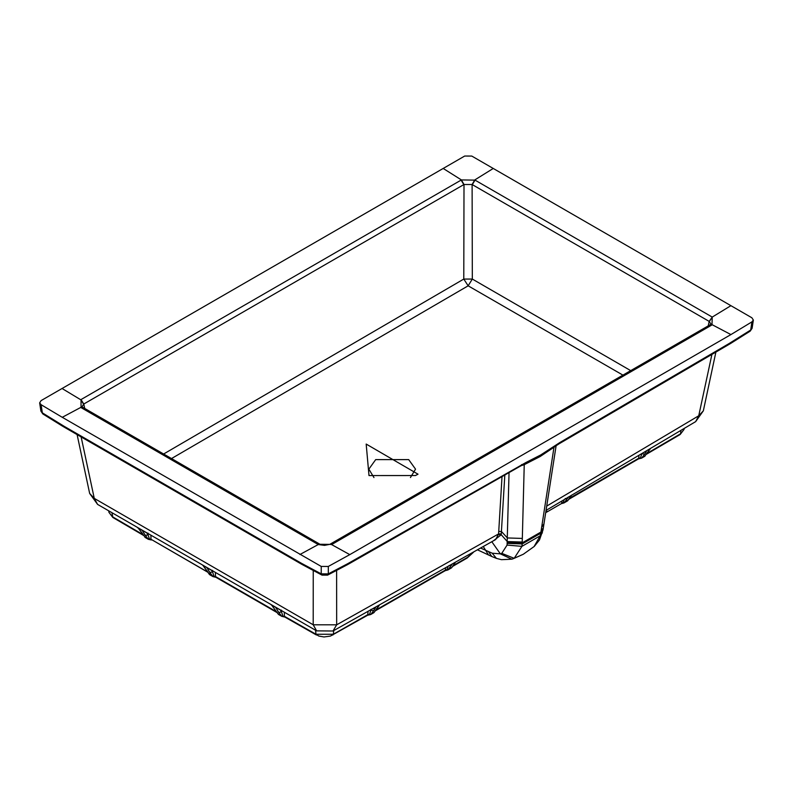<?xml version="1.0" encoding="UTF-8"?>
<svg xmlns="http://www.w3.org/2000/svg" width="793" height="793" viewBox="0 0 793 793"><rect width="100%" height="100%" fill="white"/><g stroke="black" fill="none" stroke-linecap="round" stroke-linejoin="round"><path stroke-width="1.19" d="M329.908 544.295L331.9 544.404L711.975 324.942L710.122 324.783M711.975 324.942L712.233 317.081L709.19 321.403L710.944 324.069M708.228 325.893L709.19 321.403L472.301 184.63L475.037 180.13L461.407 179.932L81.025 399.563L83.78 404.024L463.816 184.61L461.1 180.1M319.976 544.276L331.9 544.404M730.928 334.577L349.792 554.624L328.312 566.45L321.224 566.43L62.26 417.306L41.107 404.708L39.65 402.864L41.077 400.614L464.688 156.043L471.776 156.062L751.893 317.785L753.35 320.055L751.923 321.879L730.928 334.577L712.292 324.783L710.201 324.733L710.934 324.129M631.426 371.045L472.321 279.057L472.113 184.511L474.739 179.961L493.077 168.572M623.695 375.565L468.148 285.817L472.321 279.057L463.786 279.067L468.148 285.817L171.278 458.691M418.02 474.194L415.423 475.552L368.993 475.562L366.178 444.06L418.02 474.194M81.025 399.563L81.055 407.602L317.963 544.375M82.908 407.414L82.066 406.71M82.056 406.68L83.78 404.024L84.732 408.464M83.81 408.92L82.997 407.453L81.055 407.602M41.107 404.708L42.326 412.836L64.124 426.287L301.717 563.436L321.234 573.864L321.224 566.43M327.559 575.133L347.255 564.785L347.889 563.595L328.312 573.884L321.234 573.864L321.988 575.113L327.559 575.133L328.312 573.884L328.312 566.45M555.09 446.509L540.083 456.57L524.242 464.668L525.957 462.497L540.717 454.954L559.967 442.464L729.154 343.508L750.703 330.017L751.923 321.879M512.199 559.075L514.181 558.322L521.923 546.357L522.181 543.939L524.242 464.668L521.07 465.739L540.34 455.945L559.343 443.644L559.967 442.464M525.452 463.588L529.873 461.457M541.054 531.151L543.344 527.811L543.195 528.733L540.915 532.053L553.95 447.52L555.615 445.379M753.34 320.094L752.111 328.272L750.198 331.127L730.888 343.3L731.493 342.12M443.208 168.463L461.407 179.932L464.004 184.501L472.113 184.511M42.832 413.946L40.889 411.081L42.832 413.946L62.399 426.089L61.785 424.919M77.109 434.653L89.659 493.444L94.268 498.381L97.598 504.407L316.625 630.861L313.205 624.785L94.268 498.381L81.154 437.012M495.704 539.527L498.589 533.917L336.668 624.815L332.991 631.01L495.704 539.527M711.886 354.521L698.742 415.77L703.341 410.824L695.659 421.628L698.742 415.77L546.714 506.093M564.15 499.858L563.04 502.623L561.751 502.911L561.781 501.235M562.911 502.861L564.16 502.752L567.352 498.599L565.221 498.5M568.502 499.54L570.415 496.755L567.798 500.651L563.932 502.96L567.57 500.859M453.11 565.449L452.664 566.39L467.166 558.044L473.451 552.275M561.335 503.644L546.863 512.03L561.335 503.644L563.932 502.96M566.559 500.76L567.798 500.651M568.75 499.352L638.573 458.85L639.019 455.668M640.506 458.067L638.98 458.116L569.186 498.45M646.523 451.078L644.59 454.201L641.914 453.646L640.457 457.829L641.527 458.166L644.778 456.282L643.767 456.183M645.77 454.736L650.101 448.957M644.778 456.282L647.157 452.753M644.59 454.201L641.755 457.957L645.006 456.074M277.56 612.949L278.323 614.258L281.574 616.141L282.903 616.012L281.475 611.918L278.809 612.464L281.802 616.349L284.806 617.033L284.4 616.3L282.814 616.25M315.545 630.237L315.991 634.261L318.806 636.055L323.98 636.957L330.403 636.095L367.635 615.239L368.091 611.651M369.617 614.466L368.041 614.506L333.347 634.261L333.754 630.594M375.654 607.408L373.632 610.669L370.955 610.124L369.538 614.228L370.628 614.565L373.899 612.682L372.879 612.583M374.474 608.102L373.493 608.647M376.913 606.338L377.914 606.06M375.079 610.977L445.23 570.663L445.676 568.095M446.826 569.88L445.646 569.929L375.495 610.243M448.095 566.717L446.945 569.642L447.847 569.989L451.485 567.877L450.474 567.778M472.816 552.642L467.573 557.31L453.071 565.657L451.713 567.669L454.339 563.754L451.485 567.877M452.268 564.001L448.075 569.77L451.713 567.669M451.247 565.647L449.046 565.508M379.242 605.455L373.899 612.682M374.881 611.155L376.665 608.786M373.632 610.669L370.856 614.357L374.127 612.464M279.562 614.377L278.323 614.258L271.652 605.079L275.657 607.388L278.809 612.464M278.323 614.258L271.464 604.9M275.468 607.21L280.583 610.164M215.418 572.566L215.488 576.551L214.031 576.263L212.554 571.941L209.877 572.477L212.98 576.6L215.894 577.284L215.488 576.551L276.955 612.027M214.001 576.501L209.421 574.469L202.929 565.359M206.864 567.629L209.877 572.477M211.771 570.464L202.641 565.191M209.421 574.469L210.67 574.588L208.668 573.17L209.421 574.469L207.211 570.94M208.083 572.397L150.967 539.25L149.461 538.962L148.033 534.869L145.367 535.414L148.36 539.309L151.374 539.983M146.17 537.357L144.931 537.248L144.167 535.899L144.931 537.248L149.371 539.2M142.79 533.957L138.19 528.019L142.215 530.348L145.367 535.414M142.423 533.649L138.012 527.831M142.036 530.16L147.141 533.134M313.245 570.583L313.205 624.785L336.668 624.815L336.619 570.514M504.814 475.096L501.226 534.74L493.325 540.895M509.037 472.668L507.084 545.078L501.771 553.355L500.373 553.861L492.215 553.207L480.746 548.102M507.272 542.412L522.22 542.848L540.915 532.053L540.221 535.79L534.056 546.605M373.959 477.555L368.854 469.149L375.694 459.613L408.692 459.613L415.532 469.149L410.447 477.545M299.923 554.515L318.261 544.543L324.535 545.376L329.809 544.345L710.032 324.833M349.792 554.624L331.593 544.573L329.809 544.345M709.358 321.492L712.233 317.081L730.74 305.781M711.945 316.913L475.037 180.13M163.408 454.131L463.786 279.067L464.004 184.501M62.072 388.511L80.708 399.731L83.602 404.123M62.26 417.306L80.767 407.424L82.829 407.354L320.065 544.325M62.399 426.089L64.748 427.467L64.124 426.287M64.748 427.467L300.091 563.337L299.467 562.158M300.091 563.337L302.351 564.626L301.717 563.436M347.889 563.595L525.957 462.497M521.675 464.569L521.051 465.749L349.663 563.436L350.288 562.247M540.083 456.57L540.717 454.954M559.343 443.644L728.529 344.697L729.154 343.508M646.364 453.814L680.563 433.781L680.939 430.53M545.792 512.01L547.289 511.287M143.573 534.958L112.428 516.729L108.938 512.337L112.834 517.462L111.972 512.764M284.33 612.325L284.4 616.3L315.991 634.261L333.347 634.261L332.931 634.995M467.573 557.31L467.166 558.044M568.343 497.003L567.352 498.599M570.048 497.052L571.525 495.149M680.156 434.514L684.072 429.4L680.156 434.514L645.958 454.548M150.898 535.305L150.967 539.25L208.063 572.268M281.475 611.918L281.446 610.134L280.504 610.352L281.475 611.918M370.975 609.321L370.955 610.124L371.382 609.44M455.4 562.207L453.973 564.061M379.094 605.475L376.298 609.083M212.554 571.941L212.524 570.395L211.731 570.573L212.554 571.941M148.033 534.869L148.004 533.094L147.062 533.302L148.033 534.869M502.019 476.702L498.589 533.917L501.305 533.917M498.529 534.651L501.226 534.74L507.302 541.579L522.23 542.035M498.738 531.488L501.444 531.498L507.391 537.951L522.319 538.427M483.324 546.625L488.518 554.971L491.749 556.478L488.587 551.74M491.829 541.758L500.373 553.861L511.842 559.184L501.493 559.68L496.428 558.381L492.215 553.207M541.659 527.256L543.948 523.886L543.344 527.811M507.233 543.393L522.181 543.939L540.727 533.233L542.987 529.972L539.468 539.974L534.244 546.446L523.291 554.257L514.181 558.322L501.771 553.355M507.084 545.078L521.923 546.357L540.221 535.79L542.382 532.757M302.351 564.626L321.988 575.113M728.529 344.697L730.888 343.3M752.111 328.272L750.198 331.127M39.66 402.903L40.889 411.081M347.255 564.785L349.663 563.436M695.659 421.628L546.04 510.414M108.71 510.861L108.938 512.337M571.218 495.714L570.415 496.755M638.573 458.85L641.527 458.166M684.19 428.567L684.072 429.4M650.191 449.007L647.524 452.446M545.693 512.625L546.883 512.01M112.834 517.462L143.979 535.691M284.806 617.033L316.407 634.995M367.635 615.239L370.628 614.565M445.23 570.663L447.847 569.989M455.142 562.713L454.339 563.754M271.583 605.158L270.988 604.643M278.551 614.476L281.802 616.349M215.894 577.284L277.362 612.761M206.844 570.633L203.038 565.587M209.659 574.687L212.98 576.6M138.121 528.098L137.536 527.583M145.159 537.456L148.36 539.309M89.659 493.444L97.598 504.407M703.341 410.824L715.871 352.171M556.101 445.825L543.948 523.886M543.195 528.733L542.987 529.972M477.614 549.896L488.518 554.971M491.749 556.478L496.428 558.381M523.291 554.257L512.754 558.906M316.625 630.861L332.991 631.01"/></g></svg>
